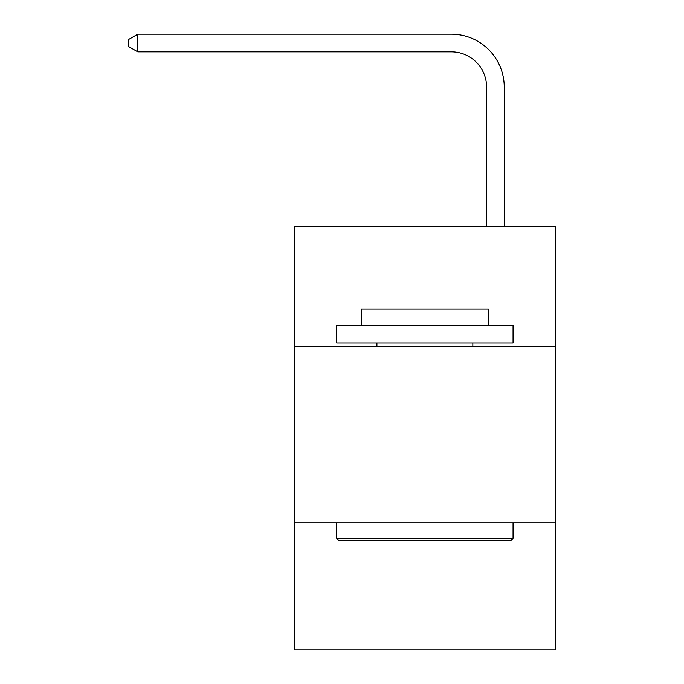 <?xml version="1.0" encoding="UTF-8"?>
<svg xmlns="http://www.w3.org/2000/svg" width="684" height="684" viewBox="0 0 684 684"><rect width="100%" height="100%" fill="white"/><g stroke="black" fill="none" stroke-linecap="round" stroke-linejoin="round"><path stroke-width="1.03" d="M294.385 346.48L555.382 346.48L555.382 226.558L294.385 226.558L294.385 649.8L555.382 649.8L555.382 522.832L294.385 522.832M555.382 522.832L555.382 346.48M486.606 226.558L486.606 87.107A35.269 35.269 0 0 0 451.337 51.839L137.792 51.839L128.618 46.546L128.618 39.492L137.792 34.2L451.337 34.2A52.907 52.907 0 0 1 504.245 87.107L504.245 226.558M338.828 540.463L336.708 538.351L513.06 538.351L510.939 540.463L338.828 540.463M513.06 325.319L513.06 342.949L336.708 342.949L336.708 325.319L513.06 325.319M361.4 325.319L361.4 309.091L488.367 309.091L488.367 325.319M513.06 522.832L513.06 538.351M336.708 522.832L336.708 538.351M472.849 342.949L472.849 346.48M376.918 342.949L376.918 346.48M486.606 87.107A35.269 35.269 0 0 0 451.337 51.839A35.269 35.269 0 0 1 486.606 87.107A35.269 35.269 0 0 0 451.337 51.839A35.269 35.269 0 0 1 486.606 87.107A35.269 35.269 0 0 0 451.337 51.839A35.269 35.269 0 0 1 486.606 87.107A35.269 35.269 0 0 0 451.337 51.839A35.269 35.269 0 0 1 486.606 87.107A35.269 35.269 0 0 0 451.337 51.839A35.269 35.269 0 0 1 486.606 87.107A35.269 35.269 0 0 0 451.337 51.839A35.269 35.269 0 0 1 486.606 87.107A35.269 35.269 0 0 0 451.337 51.839A35.269 35.269 0 0 1 486.606 87.107A35.269 35.269 0 0 0 451.337 51.839A35.269 35.269 0 0 1 486.606 87.107A35.269 35.269 0 0 0 451.337 51.839A35.269 35.269 0 0 1 486.606 87.107A35.269 35.269 0 0 0 451.337 51.839A35.269 35.269 0 0 1 486.606 87.107A35.269 35.269 0 0 0 451.337 51.839A35.269 35.269 0 0 1 486.606 87.107A35.269 35.269 0 0 0 451.337 51.839A35.269 35.269 0 0 1 486.606 87.107A35.269 35.269 0 0 0 451.337 51.839M137.792 51.839L137.792 34.2L451.337 34.2"/></g></svg>
